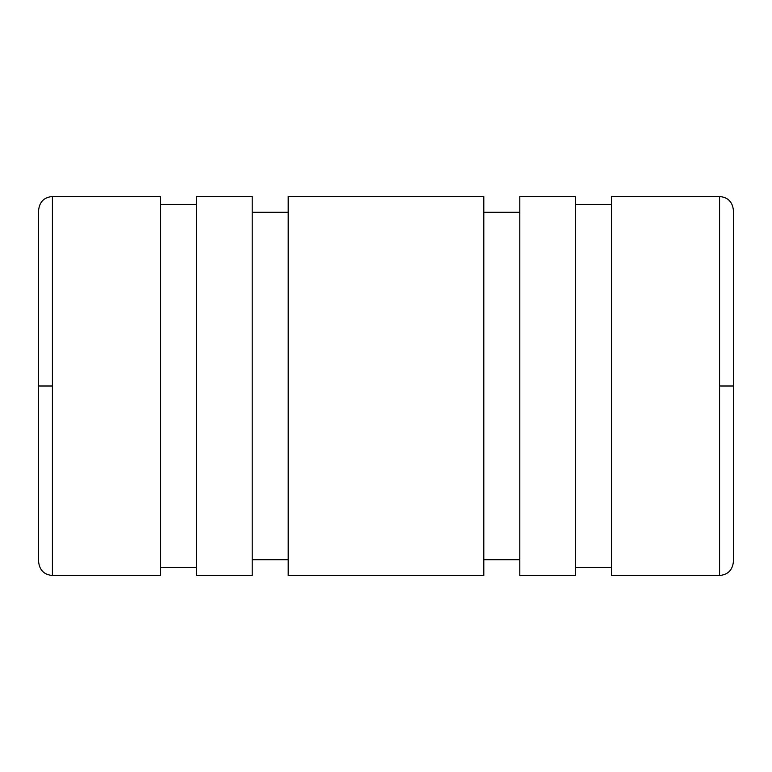 <?xml version="1.0" encoding="UTF-8"?>
<svg xmlns="http://www.w3.org/2000/svg" width="772" height="772" viewBox="0 0 772 772"><rect width="100%" height="100%" fill="white"/><g stroke="black" fill="none" stroke-linecap="round" stroke-linejoin="round"><path stroke-width="1.16" d="M38.6 386L38.6 210.322L38.6 386L52.419 386L52.419 196.513L160.508 196.513L160.508 575.487L52.419 575.487L160.508 575.487L160.508 196.513L52.419 196.513L52.419 575.487L52.419 386L38.6 386L38.6 561.678C39.497 570.141 44.101 574.744 52.419 575.487M160.508 204.406L196.513 204.406L160.508 204.406M196.513 567.594L160.508 567.594L196.513 567.594M196.513 196.513L252.203 196.513L252.203 575.487L196.513 575.487L252.203 575.487L252.203 196.513L196.513 196.513L196.513 575.487L196.513 196.513M252.203 212.3L288.197 212.3L252.203 212.3M288.197 559.7L252.203 559.7L288.197 559.7M288.197 196.513L483.803 196.513L483.803 575.487L288.197 575.487L483.803 575.487L483.803 196.513L288.197 196.513L288.197 575.487L288.197 196.513M483.803 212.3L519.797 212.3L483.803 212.3M519.797 559.7L483.803 559.7L519.797 559.7M519.797 196.513L575.487 196.513L575.487 575.487L519.797 575.487L575.487 575.487L575.487 196.513L519.797 196.513L519.797 575.487L519.797 196.513M575.487 204.406L611.492 204.406L575.487 204.406M611.492 567.594L575.487 567.594L611.492 567.594M611.492 196.513L719.581 196.513L719.581 386L733.4 386L733.4 210.322L733.4 386L719.581 386L719.581 575.487L611.492 575.487L719.581 575.487L719.581 196.513L611.492 196.513L611.492 575.487L611.492 196.513M719.581 575.487C727.899 574.744 732.503 570.141 733.4 561.678L733.4 386M52.419 196.513C44.101 197.256 39.497 201.859 38.6 210.322M719.581 196.513C727.899 197.256 732.503 201.859 733.4 210.322"/></g></svg>
